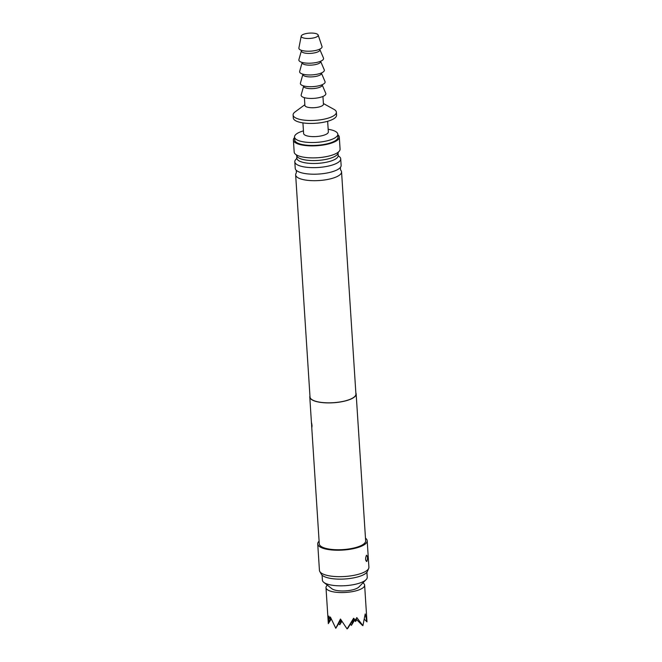 <?xml version="1.0" encoding="UTF-8"?>
<svg xmlns="http://www.w3.org/2000/svg" width="662" height="662" viewBox="0 0 662 662"><rect width="100%" height="100%" fill="white"/><g stroke="black" fill="none" stroke-linecap="round" stroke-linejoin="round"><path stroke-width="0.99" d="M311.628 423.101L311.545 424.218C311.397 421.901 311.554 422.381 312.025 425.633L311.876 427.222L311.479 422.646M311.951 427.081L311.628 423.2M355.858 393.013A23.236 7.257 176.3 0 1 356.156 394.022A23.236 7.257 176.3 0 1 354.782 396.712A23.236 7.257 176.3 0 1 329.204 402.91A23.236 7.257 176.3 0 1 309.783 397.018A23.236 7.257 176.3 0 1 309.948 395.984M356.156 394.022L365.647 540.854A23.236 7.257 176.3 0 1 364.274 543.543A23.236 7.257 176.3 0 1 338.696 549.741A23.236 7.257 176.3 0 1 319.274 543.85L311.62 425.459M365.474 538.165A24.784 7.737 176.3 0 1 367.195 540.755A24.784 7.737 176.3 0 1 365.73 543.626A24.784 7.737 176.3 0 1 338.447 550.238A24.784 7.737 176.3 0 1 317.735 543.949A24.784 7.737 176.3 0 1 319.101 541.16M366.4 561.459L366.88 561.401C367.824 558.174 367.691 556.113 366.483 555.219C365.201 558.43 365.333 560.491 366.88 561.401L366.781 561.177A2.325 1.953 37.4 0 1 365.763 560.342M367.195 540.755L368.899 567.185A24.784 7.737 176.3 0 1 368.684 568.385A24.784 7.737 176.3 0 1 367.443 570.056A24.784 7.737 176.3 0 1 342.047 576.635A24.784 7.737 176.3 0 1 319.812 571.546A24.784 7.737 176.3 0 1 319.44 570.379L317.735 543.949M368.684 568.385L367.451 571.347A23.335 7.29 176.3 0 1 366.276 572.92A23.335 7.29 176.3 0 1 342.362 579.109A23.335 7.29 176.3 0 1 321.418 574.318L319.812 571.546M341.559 171.888L355.924 394.031A23.005 7.183 176.3 0 1 354.559 396.703A23.005 7.183 176.3 0 1 329.237 402.835A23.005 7.183 176.3 0 1 310.015 397.001L295.649 174.859A23.005 7.183 -3.7 0 0 314.872 180.693A23.005 7.183 -3.7 0 0 340.194 174.553A23.005 7.183 -3.7 0 0 341.559 171.888A23.005 7.183 -3.7 0 0 340.558 169.985L340.392 167.412A23.005 7.183 176.3 0 1 339.78 168.065A23.005 7.183 176.3 0 1 317.628 174.114A23.005 7.183 176.3 0 1 296.237 170.275A23.005 7.183 176.3 0 1 295.227 168.371L294.805 161.809A23.005 7.183 -3.7 0 0 314.028 167.643A23.005 7.183 -3.7 0 0 339.349 161.503A23.005 7.183 -3.7 0 0 340.715 158.839A23.005 7.183 -3.7 0 0 338.712 156.158M296.228 170.266L296.394 172.84A23.005 7.183 -3.7 0 0 295.649 174.859M296.907 157.721L296.468 158.88A23.005 7.183 -3.7 0 0 296.162 159.145A23.005 7.183 -3.7 0 0 294.805 161.809M340.715 158.839L341.137 165.401A23.005 7.183 176.3 0 1 340.384 167.42M338.025 152.947L338.199 155.553A20.704 6.463 176.3 0 1 336.975 157.961A20.704 6.463 176.3 0 1 314.185 163.481A20.704 6.463 176.3 0 1 296.874 158.226L296.708 155.62M296.129 154.685L296.783 155.835A20.704 6.463 -3.7 0 0 314.798 160.576A20.704 6.463 -3.7 0 0 336.784 155.065A20.704 6.463 -3.7 0 0 337.976 153.17L338.481 151.946M366.905 572.249L367.228 577.247A22.458 7.017 176.3 0 1 366.127 579.622A22.458 7.017 176.3 0 1 365.896 579.846A22.458 7.017 176.3 0 1 344.91 585.713A22.458 7.017 176.3 0 1 323.792 582.361A22.458 7.017 176.3 0 1 322.402 580.144L322.08 575.146M323.792 582.361L331.902 588.741A14.324 4.477 -3.7 0 0 345.374 590.885A14.324 4.477 -3.7 0 0 358.763 587.136A14.324 4.477 -3.7 0 0 358.912 586.995A14.324 4.477 -3.7 0 0 359.044 586.855M337.835 134.767A23.005 7.183 176.3 0 1 339.3 137.075L340.078 149.082A23.005 7.183 176.3 0 1 338.721 151.747A23.005 7.183 176.3 0 1 338.232 152.169A23.005 7.183 176.3 0 1 317.595 157.738A23.005 7.183 176.3 0 1 296.402 154.875A23.005 7.183 176.3 0 1 294.176 152.053L293.398 140.046A23.005 7.183 176.3 0 1 294.557 137.572M339.3 137.075A23.005 7.183 176.3 0 1 337.943 139.74A23.005 7.183 176.3 0 1 312.621 145.88A23.005 7.183 176.3 0 1 293.398 140.046M328.17 129.28A21.68 6.769 176.3 0 1 337.802 134.22L337.992 137.158A21.68 6.769 176.3 0 1 336.71 139.674A21.68 6.769 176.3 0 1 312.836 145.458A21.68 6.769 176.3 0 1 294.714 139.955L294.524 137.026A21.68 6.769 176.3 0 1 295.798 134.51A21.68 6.769 176.3 0 1 303.436 130.877M337.802 134.22A21.68 6.769 176.3 0 1 336.519 136.736A21.68 6.769 176.3 0 1 312.646 142.52A21.68 6.769 176.3 0 1 294.524 137.026M327.649 121.278L328.335 131.887A12.388 3.873 176.3 0 1 327.607 133.327A12.388 3.873 176.3 0 1 313.962 136.629A12.388 3.873 176.3 0 1 303.61 133.484L302.923 122.884M362.933 582.891A19.363 6.049 176.3 0 1 364.63 585.15A19.363 6.049 176.3 0 1 363.488 587.401A19.363 6.049 176.3 0 1 342.171 592.564A19.363 6.049 176.3 0 1 325.994 587.649A19.363 6.049 176.3 0 1 327.136 585.407A19.363 6.049 176.3 0 1 327.384 585.183M364.63 585.15L366.98 621.866L365.209 613.931L362.908 625.648L356.801 617.596L355.378 620.079L353.624 618.25L347.078 628.9L340.467 619.02L335.783 628.279L330.355 616.976L329.676 618.664L328.865 616.065L328.319 623.621L330.628 617.663M331.215 619.094L328.319 623.621L325.994 587.649M338.654 623.621L339.772 624.738L341.402 620.517M341.89 621.287L339.772 624.738M354.484 620.368L355.602 621.486L356.404 619.4M354.94 619.632L351.406 625.375L354.005 618.656M350.289 624.258L351.406 625.375M356.702 619.698L355.602 621.486M340.98 619.839L335.783 628.279M330.495 617.332L329.676 618.664M364.39 619.276L366.98 621.866M356.015 619.011L362.519 625.499M353.839 618.482L347.641 628.552M323.395 103.52L333.996 109.379A21.68 6.769 176.3 0 1 336.379 112.201L336.569 115.138A21.68 6.769 176.3 0 1 335.286 117.646A21.68 6.769 176.3 0 1 311.413 123.438A21.68 6.769 176.3 0 1 293.291 117.935L293.101 114.998A21.68 6.769 176.3 0 1 294.375 112.482A21.68 6.769 176.3 0 1 295.095 111.895L304.851 104.72M336.379 112.201A21.68 6.769 176.3 0 1 335.096 114.716A21.68 6.769 176.3 0 1 311.223 120.501A21.68 6.769 176.3 0 1 293.101 114.998M322.94 96.462L323.445 104.191A9.293 2.905 176.3 0 1 322.89 105.266A9.293 2.905 176.3 0 1 312.663 107.749A9.293 2.905 176.3 0 1 304.892 105.39L304.396 97.662M322.195 84.943L325.762 93.292A12.388 3.873 176.3 0 1 309.303 98.398A12.388 3.873 176.3 0 1 301.185 94.881L303.651 86.143M322.179 84.719L322.204 85.1A9.293 2.905 176.3 0 1 309.783 88.617A9.293 2.905 176.3 0 1 303.659 86.3L303.635 85.919M321.434 73.192L325.009 81.542A12.388 3.873 176.3 0 1 308.542 86.656A12.388 3.873 176.3 0 1 300.424 83.131L302.89 74.392M321.426 72.969L321.451 73.35A9.293 2.905 176.3 0 1 309.022 76.875A9.293 2.905 176.3 0 1 302.898 74.549L302.873 74.169M320.673 61.45L324.248 69.8A12.388 3.873 176.3 0 1 307.789 74.905A12.388 3.873 176.3 0 1 299.663 71.388L302.129 62.65M320.665 61.227L320.689 61.607A9.293 2.905 176.3 0 1 308.269 65.124A9.293 2.905 176.3 0 1 302.137 62.807L302.112 62.427M319.92 49.7L323.486 58.049A12.388 3.873 176.3 0 1 307.027 63.163A12.388 3.873 176.3 0 1 298.901 59.638L301.367 50.9M319.878 49.096L319.928 49.857A9.293 2.905 176.3 0 1 307.507 53.382A9.293 2.905 176.3 0 1 301.384 51.057L301.334 50.295M318.165 35.012L321.997 46.481A11.618 3.624 176.3 0 1 306.531 51.173A11.618 3.624 176.3 0 1 298.893 47.97L301.218 36.104A8.515 2.665 176.3 0 1 312.588 33.1A8.515 2.665 176.3 0 1 318.165 35.012A8.515 2.665 176.3 0 1 306.82 38.454A8.515 2.665 176.3 0 1 301.218 36.104M309.783 397.018L311.471 423.134M338.1 155.057L338.481 156.017M358.912 586.995L366.127 579.622"/></g></svg>
